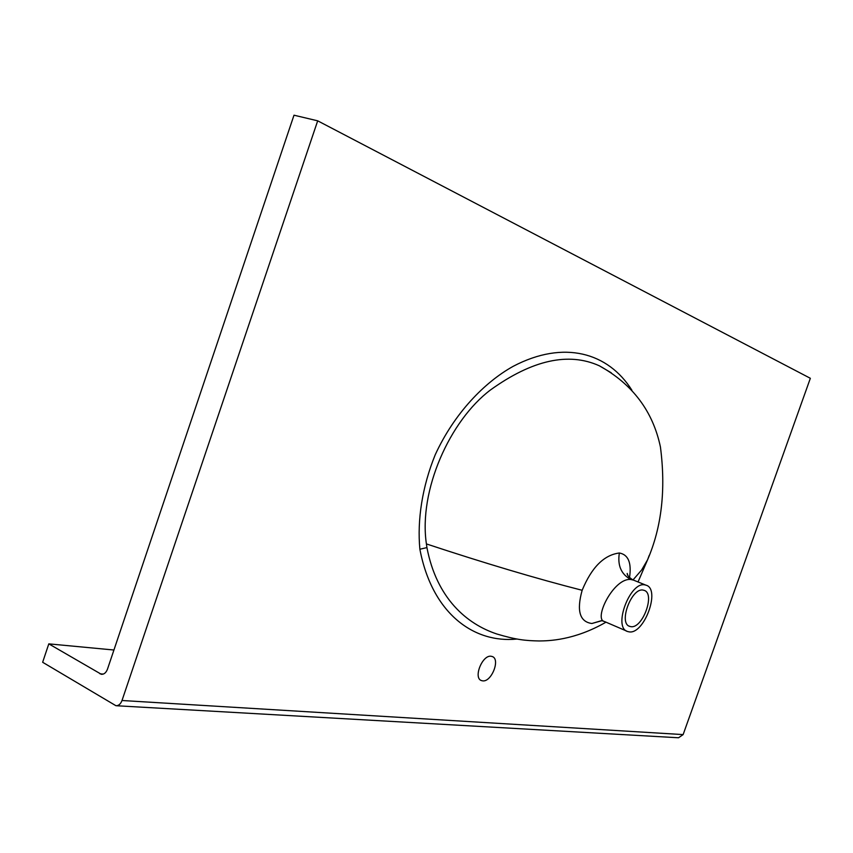 <?xml version="1.0" encoding="UTF-8"?>
<svg xmlns="http://www.w3.org/2000/svg" width="853" height="853" viewBox="0 0 853 853"><rect width="100%" height="100%" fill="white"/><g stroke="black" fill="none" stroke-linecap="round" stroke-linejoin="round"><path stroke-width="1.28" d="M482.606 680.854L481.465 680.587C472.978 678.05 482.403 654.518 491.2 656.277L492.202 656.522C500.679 659.028 491.488 682.347 482.606 680.854M611.238 372.782L599.318 365.788C568.556 351.894 532.283 359.945 490.486 389.949C449.862 420.529 418.46 490.56 426.404 543.926L426.926 547.594C436.672 598.465 466.762 623.98 496.819 633.992C516.545 639.857 525.363 640.678 539.139 640.966C548.436 640.859 574.112 640.528 605.982 622.178M517.003 639.036C474.14 643.514 432.194 613.861 419.879 549.225C417.117 520.298 422.171 486.722 435.275 454.649C454.414 413.097 484.589 382.24 513.133 366.353C563.865 339.665 608.2 352.566 631.881 390.194M649.176 555.495L647.587 559.76C661.693 527.101 665.969 489.494 660.425 446.951C652.886 411.189 632.51 384.138 599.318 365.788L611.281 372.804M601.887 620.696L591.886 623.5C579.699 621.837 576.447 610.759 582.151 590.287C591.619 567.373 604.02 554.94 619.353 553C628.309 554.61 631.71 562.799 629.525 577.588M633.694 580.189L630.804 579.475C613.552 577.609 592.984 619.768 604.585 621.57L626.742 631.103M630.58 626.592L629.866 626.411C617.903 623.639 631.774 586.683 643.461 590.191L643.908 590.308C655.84 593.059 642.437 629.493 630.58 626.592M645.305 584.987L645.828 585.126C661.16 588.655 644.015 635.4 628.746 631.785L627.776 631.551C612.39 627.968 630.303 580.36 645.305 584.987M426.404 543.926C485.026 563.3 536.942 578.76 582.151 590.287M317.689 120.827L122.011 700.505C120.636 704.077 118.599 705.804 115.923 705.708L42.65 662.269L48.802 643.866L101.368 674.307C104.055 674.456 106.103 672.718 107.499 669.115L293.997 115.198L317.689 120.827L810.35 378.295L683.125 734.593L678.551 737.77L116.424 705.74M48.802 643.866L113.929 650.018M426.926 547.594L419.879 549.225M603.593 621.144L601.546 620.643L591.886 623.5M630.804 579.475C621.208 574.304 617.38 565.475 619.353 553M638.044 581.959L647.587 559.76L641.605 570.028L633.043 579.901M122.011 700.505L683.125 734.593M99.982 673.817L103.352 674.073M481.465 680.587L480.879 680.299M629.866 626.411L629.056 626.07M627.755 575.274L627.211 573.451C627.019 575.093 628.853 577.204 632.713 579.795L645.828 585.126"/></g></svg>
